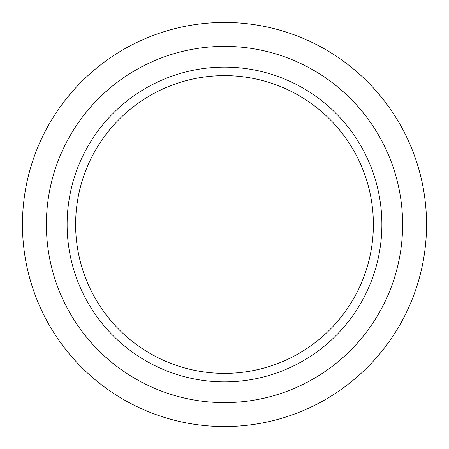 <?xml version="1.0" encoding="UTF-8"?>
<svg xmlns="http://www.w3.org/2000/svg" width="449" height="449" viewBox="0 0 449 449"><rect width="100%" height="100%" fill="white"/><g stroke="black" fill="none" stroke-linecap="round" stroke-linejoin="round"><path stroke-width="0.67" d="M224.5 67.114A157.386 157.386 0 0 1 381.886 224.5A157.386 157.386 0 0 1 224.5 381.886A157.386 157.386 0 0 1 67.114 224.5A157.386 157.386 0 0 1 224.5 67.114A157.386 157.386 0 0 0 67.114 224.5A157.386 157.386 0 0 0 224.5 381.886M224.5 373.377A148.877 148.877 0 0 0 373.377 224.5A148.877 148.877 0 0 0 224.5 75.623A148.877 148.877 0 0 0 75.623 224.5A148.877 148.877 0 0 0 224.5 373.377A148.877 148.877 0 0 1 75.623 224.5A148.877 148.877 0 0 1 224.5 75.623M224.5 22.45A202.05 202.05 0 0 1 426.55 224.5A202.05 202.05 0 0 1 224.5 426.55A202.05 202.05 0 0 1 22.45 224.5A202.05 202.05 0 0 1 224.5 22.45A202.05 202.05 0 0 0 22.45 224.5A202.05 202.05 0 0 0 224.5 426.55M224.5 402.624A178.124 178.124 0 0 0 402.624 224.5A178.124 178.124 0 0 0 224.5 46.376A178.124 178.124 0 0 0 46.376 224.5A178.124 178.124 0 0 0 224.5 402.624"/></g></svg>
